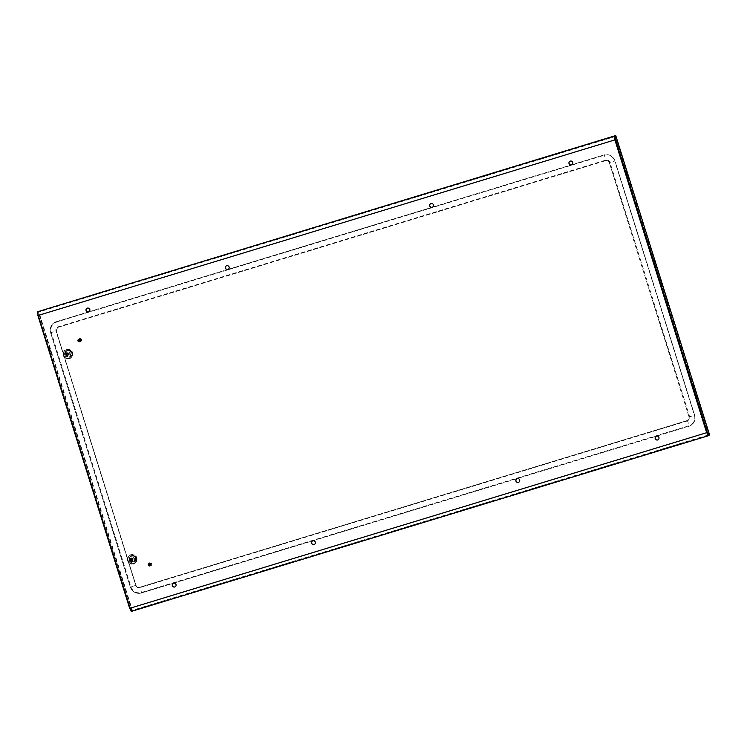 <?xml version="1.0" encoding="UTF-8"?>
<svg xmlns="http://www.w3.org/2000/svg" width="747" height="747" viewBox="0 0 747 747"><rect width="100%" height="100%" fill="white"/><g stroke="black" fill="none" stroke-linecap="round" stroke-linejoin="round"><path stroke-width="0.56" stroke-dasharray="3.73 2.8" d="M68.248 354.227A1.485 1.457 -119.3 0 0 66.128 353.35A1.485 1.457 -119.3 0 0 65.456 355.077A1.485 1.457 -119.3 0 0 67.575 355.945A1.485 1.457 -119.3 0 0 68.248 354.227M68.313 354.19A1.485 1.457 -119.3 0 0 66.194 353.312A1.485 1.457 -119.3 0 0 65.521 355.03A1.485 1.457 -119.3 0 0 67.641 355.908A1.485 1.457 -119.3 0 0 68.313 354.19M66.604 354.872L67.277 355.367L66.072 354.47L66.063 355.32L67.137 355.759L68.584 354.246L67.566 353.219L66.072 354.246M65.997 354.199L66.418 353.536L65.923 354.19M66.492 353.639L66.306 354.442L66.772 353.396L67.538 353.648A1.186 1.167 -119.3 0 0 66.772 353.434L66.231 354.405M66.455 354.508L66.558 353.695L66.707 354.89L67.762 355.385L68.575 353.919L67.361 353.275L66.782 353.751L67.435 355.684A1.186 1.167 -119.3 0 0 67.501 355.647A1.186 1.167 60.7 0 0 68.033 354.274A1.186 1.167 60.7 0 0 66.343 353.574L66.352 353.564A1.186 1.167 -119.3 0 0 65.839 354.134L65.755 354.508A1.186 1.167 -119.3 0 0 65.801 354.946A1.186 1.167 60.7 0 1 66.343 353.574A1.186 1.167 -119.3 0 1 66.399 353.536L65.885 354.162L66.772 353.396L66.371 354.47M66.558 354.526A1.186 1.167 -119.3 0 1 66.586 353.723L66.539 354.536M66.025 354.274L66.427 353.546L66.035 354.283M66.081 354.311L66.595 353.676L66.081 354.33M66.147 354.358L66.455 353.583L66.166 354.367M66.735 354.89L67.379 355.348M67.407 355.236L68.294 354.713M65.951 354.61L66.063 355.32M66.194 355.311L66.072 354.47L66.1 355.311M66.025 354.648L66.306 355.357M66.203 354.573L66.39 355.292M66.39 354.806L67.053 355.217L66.427 355.376M66.492 354.834L66.969 355.395M67.706 355.525L66.922 355.553L68.229 354.937L67.277 355.367M65.755 354.517L66.306 355.516L67.435 355.684L66.642 355.572L68.369 354.816L67.753 355.497M66.408 353.536L65.848 354.134L66.772 353.424L67.865 353.873L67.996 355.086L67.258 355.292L68.341 354.274L68.145 354.956M66.595 355.357L67.454 355.637M68.136 355.236L68.453 354.48L66.483 353.742L66.492 355.451L67.977 355.376M66.614 355.357L67.277 355.712M67.846 355.198L67.137 355.311L67.846 355.198M67.034 355.544L68.481 355.04L68.584 354.246M68.453 354.9L67.762 355.385M68.752 353.891L68.687 354.722L68.64 353.882M68.705 353.994L68.593 354.825M68.322 354.816L68.453 354.031L68.248 354.881M67.846 355.451L67.071 355.535M67.93 355.124L68.238 354.452M68.444 353.994L67.744 353.695L68.453 354.48M67.613 353.873L68.192 354.536M67.996 354.741L67.529 355.376M68.21 354.47L68.042 355.311M67.902 353.07L68.575 353.564L67.856 353.182M68.444 353.807L67.856 353.247L68.435 353.807M67.781 353.359L68.547 353.658L67.772 353.35L68.313 354.311M67.772 353.35L68.472 353.667M68.491 353.854L67.912 353.266L68.491 353.854M68.332 353.938L67.781 353.415L68.491 353.882L67.79 353.49L67.94 354.694M67.725 353.77L68.042 355.04L67.716 353.779M66.856 353.49L66.8 353.396A1.186 1.167 -119.3 0 1 67.09 353.154L67.09 353.154A1.186 1.167 -119.3 0 1 67.239 353.079L66.754 353.368L67.538 353.583L66.772 353.424M68.014 355.357L66.502 355.451L66.334 353.611A1.186 1.167 60.7 0 1 67.267 353.322L67.239 353.518A0.99 0.971 -119.3 0 0 66.464 353.751L67.575 353.835L66.791 353.574L67.547 353.172L66.744 353.35L67.547 353.154L66.744 353.35M68.014 354.564L67.678 353.826L68.005 354.582M68.136 354.33L67.744 353.695L68.126 354.339M68.238 354.125L67.781 353.555L68.229 354.134M67.585 353.312L66.847 353.574L67.585 353.312M68.089 354.713A1.186 1.167 -119.3 0 0 67.856 353.919L67.566 353.219M67.575 353.396L66.8 353.574L67.575 353.415M67.912 353.518L68.369 354.199L67.912 353.518M68.407 354.115L67.912 353.415L68.416 354.087M66.194 354.732L66.698 355.395L66.222 354.732M66.128 354.769L66.567 355.385L66.128 354.769M66.044 354.657L66.464 355.376M65.96 354.62L66.334 355.357M65.923 354.881L66.184 355.339L65.941 354.872M65.82 354.545L66.091 355.32M65.979 354.237L66.427 353.536L65.932 354.199M66.418 354.816L67.006 355.395M66.52 353.667L66.39 354.48M66.52 354.844L67.137 355.385M65.801 354.946A1.186 1.167 60.7 0 0 67.501 355.647A1.186 1.167 -119.3 0 0 67.996 355.086M66.772 353.704L66.604 354.498M66.698 354.676L67.323 355.198L66.707 354.676M66.614 354.676L67.174 355.208L66.623 354.676M66.679 353.723L66.483 354.442L66.679 353.723M66.446 354.657L66.903 355.217L66.455 354.657M66.352 354.629L66.772 355.227M66.371 354.629L66.791 355.227M66.278 354.601L66.66 355.227L66.287 354.601M66.203 354.33L66.586 353.695L66.278 354.339M66.194 354.564L66.548 355.236L67.613 355.17A1.186 1.167 60.7 0 1 66.866 354.48L67.043 354.405A0.99 0.971 -119.3 0 0 67.65 354.965L66.763 355.619A1.186 1.167 60.7 0 1 66.044 354.937L66.866 354.48M66.586 353.686L66.147 354.321L66.586 353.686M66.128 354.517L66.548 355.236M66.138 354.526L66.455 355.245M68.304 354.918L68.565 353.919L67.351 353.284L66.726 354.489L68.089 355.068L67.379 355.255L68.098 355.04L67.389 355.255M66.772 354.872L67.491 355.236M66.38 355.581L67.165 355.749M66.511 355.581L67.314 355.693M67.361 355.488L68.145 355.273L67.361 355.488L67.912 354.797L67.361 355.469M67.51 355.451L68.266 355.189L67.51 355.451M67.473 355.46L68.238 355.217L67.473 355.46M67.66 355.413L68.388 355.105L67.66 355.413M67.557 355.189L68.35 354.834L67.557 355.189M67.482 355.227L68.21 354.956L67.482 355.227M67.529 355.628L68.052 355.03L67.529 355.628M68.164 355.208L68.463 354.452M68.285 355.114L68.537 354.33M68.257 355.142L68.519 354.358M68.397 355.012L68.593 354.218M67.94 355.152L68.201 354.489M67.809 355.227L68.136 354.582M67.809 355.208L68.145 354.573M67.389 355.451L67.921 354.797L67.389 355.451M68.182 354.237L67.762 353.63M68.192 354.218L67.772 353.62M67.529 353.116L66.744 353.359L67.519 353.042M67.538 353.462L66.819 353.555L67.538 353.452M67.538 353.518L66.81 353.564L67.538 353.518M66.744 353.62L67.547 353.733L66.735 353.63M150.763 564.293A1.485 1.457 -119.3 0 0 148.644 563.425A1.485 1.457 -119.3 0 0 147.971 565.143A1.485 1.457 -119.3 0 0 150.091 566.011A1.485 1.457 -119.3 0 0 150.763 564.293M150.829 564.256A1.485 1.457 -119.3 0 0 148.709 563.387A1.485 1.457 -119.3 0 0 148.046 565.106A1.485 1.457 -119.3 0 0 150.156 565.974A1.485 1.457 -119.3 0 0 150.829 564.256M149.12 564.937L149.764 565.442L148.578 564.536L148.578 565.386L149.951 565.75A1.186 1.167 -119.3 0 0 150.511 565.162L151.09 563.985L149.876 563.35L149.241 564.564L150.903 565.18L148.709 565.376M151.099 564.321L150.885 565.106L151.099 564.321L150.53 564.639L150.399 563.845L149.288 563.481L150.035 563.117L149.297 563.453A1.186 1.167 -119.3 0 1 149.605 563.229L149.605 563.229A1.186 1.167 -119.3 0 1 149.755 563.154L150.371 563.247L148.924 563.611L148.317 564.611L148.858 564.452L148.961 563.63M148.485 564.302L148.933 563.611L148.746 564.48M148.802 564.508L149.167 563.789L148.728 564.471M149.129 564.573L149.055 563.752L148.821 564.517M148.709 564.797L149.213 565.47M148.27 564.583L148.317 565.021A1.186 1.167 -119.3 0 1 148.27 564.583L148.382 564.209A1.186 1.167 -119.3 0 1 148.858 563.649L148.868 563.64A1.167 1.149 -119.3 0 0 149.783 565.796A1.167 1.149 -119.3 0 0 150.492 564.237A1.167 1.149 -119.3 0 0 148.868 563.668L149.68 563.201A1.167 1.149 -119.3 0 0 150.605 565.339A1.167 1.149 -119.3 0 0 151.305 563.77A1.167 1.149 -119.3 0 0 149.68 563.201M148.448 564.265L148.933 563.602L148.438 564.265M149.288 563.78L149.232 564.965L150.278 565.46L150.885 564.891M149.045 564.527L149.026 563.733M149.923 565.311L148.998 565.656M148.336 564.62L148.868 565.656L149.745 565.61L148.317 565.021M148.681 565.33L148.718 564.639L148.905 565.367M149.185 565.302L148.793 564.667L149.185 565.302M149.307 565.292L148.877 564.704L149.307 565.292M150.829 565.246L149.876 565.535L151.081 563.994L149.867 563.35L149.232 564.564L149.867 565.311M149.288 564.947L150.903 565.18L149.774 565.75M148.821 565.432L148.513 564.919L148.849 565.432M148.952 565.442L148.56 564.732L148.97 565.367M150.773 565.208L150.894 564.667M149.736 565.619L148.55 564.947L149.008 563.808L148.56 564.937L149.736 565.6M149.998 565.46L149.251 565.432L149.979 565.488M150.24 565.339L149.521 565.404L150.24 565.339M150.492 565.19L149.774 565.358L150.492 565.19M150.614 565.106L149.895 565.33L150.614 565.106M149.689 565.638L151.211 564.797L150.997 563.966L151.211 564.797L150.278 565.46M151.155 563.948L150.969 564.975M151.053 564.751L151.155 564.2M150.324 565.302L149.652 565.386L150.661 564.648L150.52 565.395M150.175 565.628L150.875 564.302L150.38 563.873M150.418 563.219L150.875 564.302M148.998 563.817L149.923 563.808L150.436 564.807L150.128 563.938M149.363 563.555L150.38 563.948L150.511 565.162M150.511 564.816L150.054 565.442M150.586 564.732L150.175 565.376L150.586 564.732M150.558 565.115L150.801 564.443L150.539 565.124M150.903 563.929L150.296 563.425L150.894 563.938M151.043 563.817L150.427 563.285L151.043 563.817M150.857 564.013L150.306 563.49L150.847 564.022M151.015 563.929L150.427 563.35L151.015 563.929M150.801 564.097L150.306 563.555L150.913 563.892M150.091 563.555L149.279 563.453L150.091 563.555M150.044 563.77L149.307 563.649L150.082 563.294L149.419 563.583M149.008 563.808L150.044 563.836M150.595 564.517L150.231 563.845L150.586 564.527M150.959 564.116L150.838 564.891L150.427 563.593M150.829 564.993L151.109 563.882L150.418 563.201M150.082 563.294L149.26 563.425L150.1 563.387M150.035 563.191L149.279 563.434M150.035 563.453L149.335 563.621L150.035 563.574M150.035 563.117L149.288 563.453L150.063 563.817M150.418 563.686L150.819 564.415M150.427 563.509L150.922 564.181L150.427 563.49M148.737 564.807L149.251 565.47M148.625 564.76L149.083 565.46M148.644 564.769L149.111 565.46M148.392 564.648L148.7 565.414M148.41 564.657L148.728 565.414M148.858 563.649A1.186 1.167 -119.3 0 1 148.924 563.611L148.504 564.312M148.681 564.443L149.101 563.761L148.662 564.396M148.83 564.844L149.381 565.47M148.812 564.835L149.353 565.47M148.868 564.443L151.781 563.453A1.587 1.55 60.7 0 0 148.849 564.349L148.784 564.387A1.587 1.55 60.7 0 0 148.933 564.872L149.521 565.46M148.905 564.872L149.484 565.46M149.624 565.46L149.008 564.909L149.652 565.451M149.101 563.789L149.055 564.611A1.186 1.167 -119.3 0 1 149.101 563.789L148.858 564.452L149.139 563.78M149.251 564.965L150.745 565.012L150.007 565.292M150.605 564.779A1.186 1.167 -119.3 0 0 150.371 563.985M150.091 563.714A1.186 1.167 -119.3 0 0 149.288 563.509L148.98 563.696M149.858 565.264L149.223 564.741L149.839 565.264M149.129 564.751L149.689 565.283M149.148 564.751L149.708 565.274M149.195 563.789L148.998 564.517L149.195 563.789M149.045 564.741L149.549 565.283M149.055 564.741L149.568 565.283M149.428 565.292L148.97 564.732L149.419 565.292M149.111 563.752L148.606 564.405L149.12 563.752M151.099 563.611L150.418 563.145L151.09 563.63M148.924 563.611L148.364 564.209L148.924 563.611M148.896 565.656L149.68 565.824M149.026 565.656L149.83 565.768M149.167 565.647L149.97 565.712M149.129 565.647L149.932 565.722M149.437 565.628L150.259 565.582M149.409 565.628L150.222 565.6M149.736 565.591L150.53 565.432L149.736 565.591M149.699 565.591L150.492 565.451L149.699 565.591M149.661 565.386L150.362 565.274L149.661 565.386M150.147 565.647L150.642 565.021M150.306 565.544L150.754 564.881M150.268 565.572L150.726 564.9M150.427 565.47L150.829 564.76M150.399 565.488L150.81 564.788M150.558 565.376L150.913 564.639M150.801 565.19L151.053 564.405M151.025 564.975L151.174 564.181M150.651 565.04L150.857 564.349M150.408 563.78L150.446 565.199L150.726 564.555M150.707 564.611L150.399 563.845M150.773 564.499L150.418 563.752M150.829 564.387L150.418 563.658M150.885 564.274L150.427 563.574M150.698 564.312L150.278 563.705L150.707 564.293M150.268 563.77L150.651 564.405L150.259 563.78M150.52 564.657L150.194 563.91L150.53 564.639M150.054 563.649L149.316 563.649L150.044 563.658M132.574 559.503A1.485 1.457 -119.3 0 0 130.454 558.625A1.485 1.457 -119.3 0 0 129.791 560.343A1.485 1.457 -119.3 0 0 131.902 561.221A1.485 1.457 -119.3 0 0 132.574 559.503M132.639 559.466A1.485 1.457 -119.3 0 0 130.52 558.588A1.485 1.457 -119.3 0 0 129.857 560.306A1.485 1.457 -119.3 0 0 131.976 561.184A1.485 1.457 -119.3 0 0 132.639 559.466M130.93 560.138L131.603 560.642L130.398 559.746L130.389 560.595L131.463 561.034L132.91 559.522L131.099 558.681L130.986 559.811L130.174 559.41A1.186 1.167 -119.3 0 1 130.669 558.849A1.186 1.167 60.7 0 1 132.359 559.55A1.186 1.167 60.7 0 1 131.827 560.922L132.611 559.643L131.463 561.034L130.137 560.222A1.186 1.167 60.7 0 1 130.669 558.849L131.892 558.158A1.186 1.167 60.7 0 1 133.592 558.859A1.186 1.167 60.7 0 1 133.059 560.231A1.186 1.167 60.7 0 1 131.36 559.54A1.186 1.167 60.7 0 1 131.892 558.158M131.855 558.933L131.902 558.915A1.186 1.167 -119.3 0 0 131.108 558.709L130.239 559.438L131.042 558.989L130.697 559.746M130.865 559.811L130.762 558.831L130.426 559.596M130.66 559.652L130.818 558.905L130.762 559.69M130.986 559.792L131.052 558.989L131.005 559.811M130.351 559.55L130.762 558.821L130.37 559.559M130.473 559.634L130.781 558.859L130.492 559.643M131.089 558.98L131.052 559.83M131.948 559.148L132.452 559.923L130.809 559.017L131.911 559.111L131.845 558.317L130.781 559.783L132.088 560.661L132.798 559.727L132.35 560.325M130.202 559.848L130.678 560.857L132.312 560.652L132.462 559.858M132.322 560.362A1.186 1.167 -119.3 0 1 131.761 560.95L130.94 560.848L131.78 560.913M130.277 559.886L130.51 560.614M131.024 560.67L130.548 560.007L131.117 560.502L130.632 560.633M130.781 560.511L130.464 559.802L130.716 560.567M130.622 560.035L131.061 560.67M131.304 560.67L130.744 560.082L131.164 560.67M130.828 560.11L131.332 560.67M132.49 560.483L131.603 560.642M131.733 560.511L132.639 560.194L132.901 559.195L131.677 558.56L131.042 559.764L131.677 560.521M132.247 560.67L133.059 560.203A1.186 1.167 60.7 0 1 132.126 560.483L132.238 560.661A1.186 1.167 60.7 0 1 132.032 560.81L131.257 560.829L131.92 560.614A0.99 0.971 -119.3 0 0 132.107 560.511L132.312 560.026M132.471 560.549L131.584 560.558L132.34 560.633M131.621 560.764L130.772 560.614L131.621 560.764M130.94 560.633L132.247 560.073L130.921 560.633M131.201 560.623L131.892 560.866M132.677 560.11L131.883 560.465L132.677 560.11L131.509 560.343L131.052 559.764L131.687 558.551L132.957 559.531L132.182 558.457M132.789 560.175L132.088 560.661M133.087 559.158L133.022 559.998L132.966 559.158M133.031 559.27L132.919 560.101M132.238 558.551L132.574 559.727M130.221 559.438L131.902 558.887L132.546 560.11M132.21 559.073L132.705 559.876M132.667 560.082L132.779 559.307L132.649 560.091M132.238 558.345L132.91 558.812L132.238 558.541M132.779 559.083L132.079 558.569L132.77 559.083M132.238 558.401L132.882 558.915L132.238 558.42M132.714 559.139L132.107 558.625L132.714 559.139M132.854 559.017L132.238 558.467L132.854 559.017M132.667 559.214L132.116 558.691L132.621 559.298M131.874 558.737L131.127 558.672A1.186 1.167 -119.3 0 1 131.416 558.429L131.416 558.429A1.186 1.167 -119.3 0 1 131.575 558.354L131.117 558.663L131.883 559.017L131.061 558.905L131.874 559.008L131.883 558.448L131.145 558.728M132.686 559.503L132.228 558.98M132.779 559.27L132.238 558.793M131.08 558.625L131.902 558.541L131.127 558.849M132.574 560.157L132.238 558.691L132.742 559.363M130.716 559.755L130.8 558.877L130.548 559.671M130.454 560.045L130.893 560.661L130.454 560.045M130.389 560.082L130.762 560.652L130.408 560.073M130.295 559.895L130.66 560.633M130.221 559.858L130.538 560.614M130.146 559.82L130.417 560.595M130.202 559.419L130.744 558.812A1.186 1.167 -119.3 0 0 130.669 558.849M130.622 559.708L130.818 558.905L130.566 559.68M130.641 560.045L131.192 560.67M130.79 558.896L130.641 559.718M130.846 560.119L131.472 560.661M130.884 558.971L130.8 559.792M130.408 559.606L130.921 558.971A1.186 1.167 -119.3 0 0 130.884 559.802M131.042 560.166L131.705 560.623M130.081 559.783A1.186 1.167 -119.3 0 0 130.137 560.222L130.734 558.812M132.396 559.933L132.387 559.951A1.186 1.167 -119.3 0 0 132.182 559.186L131.902 558.887M131.033 559.951L131.649 560.465L131.042 559.942M130.949 559.951L131.5 560.483L130.958 559.951M130.772 559.933L131.229 560.493L130.781 559.933M130.688 559.905L131.108 560.502L130.697 559.905M130.604 559.876L130.986 560.502L130.613 559.876M132.126 560.652L132.835 560.297L132.126 560.652M131.099 560.147L131.817 560.511M130.809 559.017L130.361 560.147L131.547 560.81L130.37 560.147L130.818 559.017M131.127 558.672L131.845 558.317M132.639 560.194L132.957 559.531M130.706 560.857L131.5 561.025M131.603 560.988L130.809 560.857L131.64 560.969M131.836 560.726L132.593 560.465L131.836 560.726M131.808 560.736L132.564 560.483L131.808 560.736M131.986 560.689L132.714 560.381L131.986 560.689M131.948 560.698L132.686 560.399L131.948 560.698M131.808 560.502L132.546 560.231L131.808 560.502M131.827 560.493L132.555 560.213L131.827 560.493M131.603 560.558L132.303 560.399L131.603 560.558M131.22 560.623L132.751 560.175A0.99 0.971 -119.3 0 0 132.929 560.054L133.059 560.203M130.137 560.222A1.186 1.167 60.7 0 0 131.827 560.922L132.378 560.306M132.116 560.754L132.564 560.082M132.368 560.577L132.723 559.839M132.564 560.166L132.723 559.438M132.238 560.409L132.536 559.764M132.256 560.399L132.546 559.746M131.874 560.894L132.032 560.81A1.186 1.167 60.7 0 1 131.313 560.941L132.471 559.848M132.527 559.811L132.21 559.055M132.583 559.699L132.228 558.961M132.695 559.475L132.238 558.775M132.452 559.615L132.079 558.98L132.462 559.606M132.396 559.736L132.042 559.045L132.406 559.718M132.331 559.858L132.004 559.111M132.34 559.839L132.014 559.101M131.892 558.485L131.07 558.625L131.892 558.495M131.874 558.429L131.07 558.625L131.883 558.448M131.892 558.635L131.173 558.831L131.92 558.588M131.883 558.681L131.164 558.821M131.108 558.868L131.874 558.924L131.099 558.877M150.866 565.656A1.587 1.55 60.7 0 1 148.998 564.835L151.93 563.948A1.587 1.55 60.7 0 1 150.866 565.656M149.904 566.189A1.587 1.55 60.7 0 1 148.662 563.303A1.587 1.55 60.7 0 1 150.866 564.069A1.587 1.55 60.7 0 1 149.904 566.189M151.716 563.49A1.587 1.55 60.7 0 1 151.865 563.985L148.998 564.835M148.849 564.349L151.781 563.453M603.884 154.993L56.314 321.686A8.908 8.731 -119.3 0 0 50.619 332.723L130.323 587.049A8.908 8.731 -119.3 0 0 141.342 592.997L688.911 426.304A8.908 8.731 -119.3 0 0 694.607 415.267L614.902 160.932A8.908 8.731 -119.3 0 0 603.884 154.993L604.22 155.273A3.959 0.766 -106.9 0 1 605.742 160.129L605.658 160.652A2.969 2.913 -119.3 0 1 609.328 162.631L689.033 416.966A2.969 2.913 -119.3 0 1 687.137 420.636L139.568 587.338A2.969 2.913 -119.3 0 1 135.898 585.359L56.193 331.024A2.969 2.913 -119.3 0 1 58.089 327.345L605.658 160.652M77.735 341.005A1.485 1.457 -119.3 0 0 79.854 341.874A1.485 1.457 -119.3 0 0 80.517 340.156A1.485 1.457 -119.3 0 0 78.398 339.287A1.485 1.457 -119.3 0 0 77.735 341.005M77.8 340.968A1.485 1.457 -119.3 0 0 79.92 341.837A1.485 1.457 -119.3 0 0 80.583 340.118A1.485 1.457 -119.3 0 0 78.472 339.241A1.485 1.457 -119.3 0 0 77.8 340.968M78.174 340.1L78.883 340.436L79.014 339.642L78.024 340.436L78.799 341.36L80.321 341.267L80.881 340.118L80.359 340.893L79.826 339.129L78.678 339.474L79.826 339.129L79.014 339.278L79.817 339.624L79.817 339.073L79.023 339.287L79.826 339.129M80.461 340.856L80.181 339.409L79.042 339.325L80.181 338.97L81.04 339.792L80.181 338.97M80.891 339.866L80.919 340.707L80.657 340.1M78.93 340.809L79.621 341.286L78.93 340.455L78.258 340.557L78.426 341.267L78.314 340.361L78.398 341.258L80.452 341.183L78.687 341.51L79.845 341.538L80.611 340.585L80.181 339.474M78.818 341.51L80.443 340.819M79.966 341.463L80.293 340.641L79.621 341.612M80.695 340.034L80.555 340.781L80.881 340.118M80.19 340.679L80.779 339.754L80.181 339.175L80.937 340.006M79.051 339.353L80.181 339.175M80.041 339.25L80.835 339.54L80.041 339.259M80.816 339.624L80.181 339.091L80.816 339.624M80.639 339.829L80.06 339.315L80.629 339.838M80.583 339.913L80.181 339.157M80.909 339.82L80.181 338.989M79.836 339.717L78.977 339.577L79.836 339.708M79.929 339.782L80.237 340.585L79.929 339.782M79.976 339.726L80.312 340.445L79.976 339.726M80.377 340.315L80.004 339.67L80.368 340.333M80.032 339.586L80.433 340.221L80.032 339.586M80.816 340.809L80.181 339.409M79.994 339.194L80.751 340.595L80.2 341.062L79.023 340.399L79.854 339.082L79.023 339.278L79.789 338.989L79.033 339.297L79.817 339.483L79.798 338.989L79.126 339.549L80.34 339.297L80.76 340.595L80.209 341.052L79.023 340.492L80.097 341.267L81.012 340.604L80.368 341.23A1.186 1.167 -119.3 0 0 80.816 340.912M80.181 339.325L80.704 339.978L80.181 339.306M78.323 340.287L78.893 339.605L80.134 340.249L79.714 341.36L79.649 339.68L78.192 340.09M79.033 339.54L79.817 339.624L79.033 339.54M79.061 339.512L79.817 339.549L79.061 339.512M79.079 339.493L79.817 339.483L79.079 339.493M79.126 339.512L79.882 339.222L79.117 339.493M78.79 340.464L78.837 339.633L78.93 340.455M78.706 340.427L79.079 339.614L78.967 340.492L78.22 340.137L78.883 339.605L78.332 340.277M78.5 340.249L78.967 339.652L78.388 340.193M78.276 340.137L78.687 339.465A1.186 1.167 -119.3 0 0 78.118 340.062M78.426 341.267L78.267 340.557M78.454 340.305L78.734 339.53L78.267 340.137M78.444 340.258L78.865 339.614L78.454 340.258M78.379 340.184L78.603 340.202A1.587 1.55 60.7 0 1 81.535 339.315L78.603 340.202M78.687 340.333L79.014 339.642L78.463 340.23M78.78 340.38L78.78 339.586M78.967 340.492L79.079 339.614M78.538 341.23L78.379 340.427L78.454 341.239M81.535 339.315L81.47 339.353A1.587 1.55 60.7 0 1 81.619 339.838L78.687 340.735A1.587 1.55 60.7 0 1 78.538 340.24L78.472 340.315M78.771 341.314L78.36 340.604L78.64 341.295M78.902 341.323L78.444 340.641L78.799 341.314M79.042 341.323L78.538 340.688L78.939 341.323M79.173 341.323L78.64 340.725L79.07 341.323M78.715 340.753L79.21 341.323M80.667 340.875L79.313 341.323M79.714 341.164L80.723 340.996L80.004 341.323M80.723 340.837L81.04 339.792A1.186 1.167 -119.3 0 1 81.021 340.585M80.181 341.351L79.471 341.23L80.611 340.585M79.705 341.351L78.939 341.286L79.705 341.351M79.938 341.23L79.21 341.276L79.938 341.23M80.741 339.913L80.919 340.707M80.9 340.09L80.555 340.781M80.667 340.072L80.181 339.39M80.601 340.212L80.181 339.493M80.545 340.324L80.172 339.586M80.564 340.296L80.181 339.568M80.433 340.52L80.153 339.754M79.994 341.444L80.461 340.791M80.256 341.276L80.629 340.557M80.359 341.192A1.167 1.149 -119.3 0 0 80.583 341.099L80.601 341.08A1.167 1.149 -119.3 0 0 79.668 338.97A1.167 1.149 -119.3 0 0 78.958 340.529A1.167 1.149 -119.3 0 0 80.359 341.192L80.685 340.464M80.377 341.192L80.704 340.436M80.592 341.015L80.825 340.23M80.62 340.996L80.844 340.202M80.835 340.781L80.956 339.978M80.181 340.697L79.705 341.612A1.186 1.167 -119.3 0 0 80.274 341.024L80.527 340.352L80.331 341.015M80.312 340.202L80.368 340.632A1.186 1.167 -119.3 0 0 80.312 340.202L79.014 339.53M78.024 340.436A1.186 1.167 -119.3 0 0 78.258 341.239L79.378 341.706L80.368 340.632M78.061 340.464L78.258 341.239M78.538 341.51A1.186 1.167 -119.3 0 0 79.341 341.715L79.742 341.594M80.564 340.772L80.704 340.016M80.471 340.847L80.648 340.137M80.536 340.016L80.06 339.455L80.536 339.997M80.19 341.09L79.49 341.23L80.452 340.455L80.125 341.108M79.724 341.351L80.218 340.707L79.724 341.351M79.341 339.343L78.986 340.053M79.817 339.063L79.07 339.25M79.798 339.026L79.023 339.287L79.798 338.989M79.938 339.194L79.126 339.549M79.817 339.362L79.098 339.483L79.817 339.362M79.817 339.418L79.089 339.483L79.817 339.418M78.958 341.5L79.761 341.556A1.167 1.149 -119.3 0 0 78.846 339.427A1.167 1.149 -119.3 0 0 78.622 339.521L78.22 340.137M78.706 339.483L78.286 340.193M78.799 339.605L78.687 340.417M78.93 339.642L78.706 340.352L78.939 339.652M78.865 339.614L78.398 340.258M78.202 340.529L78.547 341.286L78.183 340.52M78.276 340.567L78.668 341.304M78.743 340.763L79.35 341.314M79.014 340.595L79.677 341.118L79.023 340.585M79.537 341.127L78.939 340.604L79.518 341.127M78.846 340.604L79.378 341.146L78.855 340.604M79.257 341.146L78.771 340.595L79.238 341.146M79.126 341.155L78.687 340.576L79.107 341.155M78.594 340.548L78.986 341.155L78.603 340.548M78.51 340.511L78.874 341.164M78.519 340.52L78.893 341.164M78.724 341.51L79.509 341.65M78.855 341.51L79.658 341.603M78.986 341.5L79.798 341.538M79.275 341.472L80.088 341.398M79.238 341.482L80.05 341.416M79.565 341.435L80.349 341.248L79.565 341.435M79.714 341.398L80.48 341.164L79.714 341.398M79.359 341.248L80.06 341.164L79.359 341.248M79.817 341.295L79.098 341.286L79.808 341.304M79.602 341.398L78.818 341.276L79.593 341.407M66.306 358.569L64.27 357.337L63.168 355.311L63.093 353.014L64.307 350.66L66.567 349.316L68.845 349.279L70.9 350.287L72.44 352.481L72.636 355.152L71.675 357.215L69.527 358.737L67.267 358.952L63.803 356.721L63.093 353.014L64.429 357.253L66.306 358.569L68.565 358.887L70.704 358.149L72.254 356.496L72.889 354.302L72.459 352.033L70.423 349.755L67.473 349.092L64.737 350.306L63.532 352.761M72.636 355.152L72.085 351.351L69.219 349.381M64.737 354.974A3.558 3.492 60.7 0 1 66.334 350.857A3.558 3.492 60.7 0 1 71.423 352.939A3.558 3.492 60.7 0 1 69.816 357.066A3.558 3.492 60.7 0 1 64.737 354.974M65.064 355.18A1.98 1.942 -119.3 0 0 67.93 356.31A1.98 1.942 -119.3 0 0 66.38 352.705A1.98 1.942 -119.3 0 0 65.064 355.18M68.266 354.265A1.186 1.167 60.7 0 1 68.061 355.227L67.902 355.105A0.99 0.971 -119.3 0 0 68.08 354.302L69.088 353.807A1.186 1.167 60.7 0 1 68.873 354.76L68.724 354.638A0.99 0.971 -119.3 0 0 68.892 353.845L69.088 353.807M68.061 355.227L68.873 354.76M69.266 353.583A1.186 1.167 60.7 0 1 68.724 354.956A1.186 1.167 60.7 0 1 67.034 354.265A1.186 1.167 60.7 0 1 67.566 352.883A1.186 1.167 60.7 0 1 69.266 353.583M66.334 353.611L67.155 353.144A1.186 1.167 60.7 0 1 68.08 352.864L68.061 353.06A0.99 0.971 -119.3 0 0 67.286 353.294L67.155 353.144M67.267 353.322L68.08 352.864M66.464 353.751L67.286 353.294M67.239 353.518L68.061 353.06M66.044 354.937L66.231 354.862A0.99 0.971 -119.3 0 0 66.828 355.432L67.65 354.965M66.231 354.862L67.043 354.405M68.08 354.302L68.892 353.845M67.902 355.105L68.724 354.638M136.598 558.028L136.748 561.165L134.544 563.705L131.22 564.153L128.353 562.314L127.41 560.203L127.606 558.177L128.082 561.576L130.641 563.845L133.648 564.032L136.384 562.099L137.046 558.037L134.413 554.844L130.333 554.75L128.54 556.132L127.578 558.196L128.914 555.665L132.032 554.433L135.235 555.563L136.598 558.028L136.187 556.31L134.068 554.694M130.641 563.845L127.756 561.314L127.326 559.045L127.858 558.028M136.962 560.427L136.85 557.888M130.669 556.132C132.994 555.217 134.693 555.908 135.758 558.214A3.558 3.492 60.7 0 1 134.152 562.342A3.558 3.492 60.7 0 1 129.063 560.25A3.558 3.492 60.7 0 1 130.669 556.132A3.558 3.492 60.7 0 1 135.749 558.214L134.152 562.342M133.106 559.316A1.98 1.942 -119.3 0 0 130.706 557.981A1.98 1.942 -119.3 0 0 129.875 561.258A1.98 1.942 -119.3 0 0 133.106 559.316M130.314 559.998A1.186 1.167 60.7 0 1 130.52 559.045L130.678 559.167A0.99 0.971 -119.3 0 0 130.501 559.961L131.127 559.54A1.186 1.167 60.7 0 1 131.341 558.588L131.491 558.709A0.99 0.971 -119.3 0 0 131.323 559.503L131.127 559.54M130.52 559.045L131.341 558.588M131.808 558.653A1.186 1.167 60.7 0 1 132.527 559.326L132.35 559.4A0.99 0.971 -119.3 0 0 131.752 558.84L132.63 558.196A1.186 1.167 60.7 0 1 133.349 558.868L133.171 558.943A0.99 0.971 -119.3 0 0 132.564 558.382L132.63 558.196M132.527 559.326L133.349 558.868M132.107 560.511L132.929 560.054M131.313 560.941L131.332 560.745A0.99 0.971 -119.3 0 0 131.939 560.633M131.332 560.745L132.154 560.287A0.99 0.971 -119.3 0 0 132.751 560.175M131.752 558.84L132.564 558.382M132.35 559.4L133.171 558.943M130.501 559.961L131.323 559.503M130.678 559.167L131.491 558.709M79.443 339.063L78.622 339.521A1.167 1.149 -119.3 0 0 79.546 341.65A1.167 1.149 -119.3 0 0 79.761 341.556L80.583 341.099M78.724 339.026A1.587 1.55 60.7 0 1 79.966 341.921A1.587 1.55 60.7 0 1 77.763 341.146A1.587 1.55 60.7 0 1 78.724 339.026M81.619 339.838L81.694 339.801A1.587 1.55 60.7 0 1 78.762 340.697L78.687 340.735M81.694 339.801L78.762 340.697M81.47 339.353L78.454 340.221M228.265 269.303A1.98 1.942 -119.3 0 0 229.208 266.987A1.98 1.942 -119.3 0 0 226.332 265.857M88.958 311.714A1.98 1.942 -119.3 0 0 89.901 309.398A1.98 1.942 -119.3 0 0 87.025 308.268M312.535 540.94A1.98 1.942 60.7 0 1 315.411 542.07A1.98 1.942 60.7 0 1 314.478 544.386M173.229 583.351A1.98 1.942 60.7 0 1 176.105 584.481A1.98 1.942 60.7 0 1 175.171 586.797M430.645 203.651A1.98 1.942 60.7 0 1 433.521 204.79A1.98 1.942 60.7 0 1 432.588 207.106M658.098 439.778A1.98 1.942 -119.3 0 0 659.041 437.462A1.98 1.942 -119.3 0 0 656.165 436.332M569.952 161.249A1.98 1.942 60.7 0 1 572.828 162.379A1.98 1.942 60.7 0 1 571.894 164.695M518.792 482.188A1.98 1.942 -119.3 0 0 519.735 479.873A1.98 1.942 -119.3 0 0 516.859 478.743M130.146 608.189L131.603 610.673L709.295 434.651M38.358 315.402L38.088 312.265L38.844 311.844L132.359 610.243M120.211 572.744L119.473 571.38L119.66 573.052L120.398 574.406L120.211 572.744M50.32 349.736L50.507 351.398L49.769 350.035L49.582 348.373L50.32 349.736M49.76 349.904L49.031 348.541L49.218 350.203L49.946 351.566L49.76 349.904M119.1 573.22L118.913 571.548L119.837 574.583L119.1 573.22M131.603 610.673L131.042 610.841L131.808 610.42L38.293 312.013L37.537 312.442L37.658 313.516M708.642 435.043L131.817 610.458L131.239 611.438L130.566 609.963M708.688 435.034L131.061 610.878L130.23 608.161L706.774 432.662L614.996 139.829L38.461 315.346L37.527 312.395L38.097 311.406M37.901 315.505L38.461 315.337L130.23 608.17M37.537 312.442L38.088 312.265M38.844 311.844L38.293 312.013M131.995 611.018L709.65 435.165M37.35 311.826L37.527 312.395L615.183 136.542M615.939 136.122L38.274 311.975M707.325 432.476L706.765 432.653L707.325 432.476M614.8 138.176L614.632 136.748L615.771 136.206M707.642 434.24L708.147 435.156L708.903 434.726L615.388 136.327M696.895 397.759L696.942 398.889L696.204 397.525L696.017 395.863L696.615 396.825M626.724 173.818L626.126 172.856L626.313 174.518L627.05 175.881L627.013 174.742M708.903 434.726L709.463 434.558M614.902 160.932L614.958 160.904A8.908 8.731 -119.3 0 0 603.94 154.965L571.772 164.751L603.94 154.956C609.188 153.91 612.867 155.89 614.977 160.894L614.716 160.941A8.478 8.31 -119.3 0 0 604.22 155.273L56.651 321.976A8.478 8.31 -119.3 0 0 51.226 332.48L130.93 586.815A8.478 8.31 -119.3 0 0 141.426 592.474L688.986 425.781A8.478 8.31 -119.3 0 0 694.411 415.267L614.716 160.941L609.935 162.398A3.39 3.324 -119.3 0 0 605.742 160.129L58.173 326.831A3.39 3.324 -119.3 0 0 56.006 331.033L135.702 585.359A3.39 3.324 -119.3 0 0 139.904 587.628L687.464 420.925A3.39 3.324 -119.3 0 0 689.64 416.723L609.935 162.398L609.384 162.603A2.969 2.913 -119.3 0 0 605.705 160.624L58.145 327.317A2.969 2.913 -119.3 0 0 56.24 330.996L135.945 585.331A2.969 2.913 -119.3 0 0 139.614 587.31L687.184 420.608A2.969 2.913 -119.3 0 0 689.089 416.929L609.328 162.631M694.607 415.267L614.958 160.904L694.673 415.22L689.033 416.966M688.911 426.304L688.958 426.276A8.908 8.731 -119.3 0 0 694.654 415.239C695.746 419.646 694.411 423.091 690.648 425.547L690.601 425.575M141.342 592.997L688.986 425.781A3.959 0.766 73.1 0 0 687.464 420.925L687.137 420.636M130.323 587.049L130.37 587.021A8.908 8.731 -119.3 0 0 141.388 592.969L141.426 592.474A3.959 0.766 73.1 0 0 139.904 587.628L139.568 587.338M50.619 332.723L130.37 587.021L135.898 585.359M56.314 321.686L56.37 321.658A8.908 8.731 -119.3 0 0 50.675 332.695L56.193 331.024M54.624 322.405L88.417 311.901L56.651 321.976A3.959 0.766 -106.9 0 1 58.173 326.831L58.089 327.345M88.837 311.77L227.732 269.49L88.846 311.77M228.152 269.368L432.046 207.292L228.152 269.359M432.466 207.162L571.352 164.882L432.476 207.162M72.076 352.808A4.547 4.463 -119.3 0 0 66.446 349.773A4.547 4.463 -119.3 0 0 63.532 355.413A4.547 4.463 -119.3 0 0 69.163 358.448A4.547 4.463 -119.3 0 0 72.076 352.808M63.803 355.264A4.547 4.463 60.7 0 1 66.716 349.624A4.547 4.463 60.7 0 1 72.347 352.659A4.547 4.463 60.7 0 1 69.443 358.299A4.547 4.463 60.7 0 1 63.803 355.264M65.176 354.825A3.165 3.1 60.7 0 1 67.202 350.903A3.165 3.1 60.7 0 1 71.114 353.014A3.165 3.1 60.7 0 1 69.097 356.945A3.165 3.1 60.7 0 1 65.176 354.825M71.824 352.892A4.286 4.202 60.7 0 1 69.088 358.196A4.286 4.202 60.7 0 1 63.784 355.339A4.286 4.202 60.7 0 1 66.53 350.026A4.286 4.202 60.7 0 1 71.824 352.892M65.026 355.068L65.026 355.021A2.727 2.68 -119.3 0 0 68.985 356.58A2.727 2.68 -119.3 0 0 66.847 351.613A2.727 2.68 -119.3 0 0 65.026 355.021L65.549 355.983M127.868 560.689A4.547 4.463 -119.3 0 0 133.498 563.724A4.547 4.463 -119.3 0 0 136.412 558.084A4.547 4.463 -119.3 0 0 130.772 555.049A4.547 4.463 -119.3 0 0 127.868 560.689M136.682 557.934A4.547 4.463 60.7 0 1 133.769 563.574A4.547 4.463 60.7 0 1 128.139 560.539A4.547 4.463 60.7 0 1 131.052 554.9A4.547 4.463 60.7 0 1 136.682 557.934M135.45 558.289A3.165 3.1 60.7 0 1 133.424 562.211A3.165 3.1 60.7 0 1 129.502 560.101A3.165 3.1 60.7 0 1 131.528 556.179A3.165 3.1 60.7 0 1 135.45 558.289M128.11 560.614A4.286 4.202 60.7 0 1 130.856 555.301A4.286 4.202 60.7 0 1 136.159 558.168A4.286 4.202 60.7 0 1 133.414 563.471A4.286 4.202 60.7 0 1 128.11 560.614M134.479 558.728A2.727 2.68 -119.3 0 0 131.173 556.888A2.727 2.68 -119.3 0 0 130.015 561.408A2.727 2.68 -119.3 0 0 134.479 558.728M615.005 139.82L706.765 432.653M67.174 355.563L68.416 354.75M68.724 354.956L67.547 355.619M149.064 565.302L150.016 565.255M150.399 564.881L150.801 564.106M130.874 560.511L131.948 560.446M131.5 560.838L132.751 560.026M132.21 560.082L132.611 559.307M149.615 562.762L148.662 563.303M151.165 565.526L150.212 566.067M57.528 327.588L56.258 330.977L135.963 585.312C136.682 586.993 137.896 587.656 139.624 587.301L687.698 420.402M78.51 341.183L79.836 341.108M79.415 341.51L80.825 340.595M66.334 350.857C68.659 349.941 70.358 350.632 71.432 352.939L69.816 357.066M66.642 353.63L67.454 353.172M129.875 561.258L129.362 560.343M80.919 341.388L79.966 341.921M79.378 338.624L78.416 339.157M49.582 348.373L49.031 348.541M119.473 571.38L118.913 571.548M626.686 172.678L626.126 172.856M696.568 395.695L696.017 395.863M697.493 398.721L696.942 398.889M120.398 574.406L119.837 574.583M627.611 175.713L627.05 175.881M50.507 351.398L49.946 351.566"/><path stroke-width="1.12" d="M225.389 268.173A1.98 1.942 60.7 0 1 226.285 265.885A1.98 1.942 60.7 0 1 229.105 267.043A1.98 1.942 60.7 0 1 228.218 269.34A1.98 1.942 60.7 0 1 225.389 268.173M226.332 265.857A1.98 1.942 -119.3 0 0 225.491 268.117A1.98 1.942 -119.3 0 0 228.265 269.303M87.025 308.268A1.98 1.942 -119.3 0 0 86.185 310.528A1.98 1.942 -119.3 0 0 88.958 311.714M314.478 544.386A1.98 1.942 60.7 0 1 311.704 543.2A1.98 1.942 60.7 0 1 312.535 540.94M175.171 586.797A1.98 1.942 60.7 0 1 172.398 585.611A1.98 1.942 60.7 0 1 173.229 583.351M432.588 207.106A1.98 1.942 60.7 0 1 429.814 205.92A1.98 1.942 60.7 0 1 430.645 203.651M656.165 436.332A1.98 1.942 -119.3 0 0 655.324 438.592A1.98 1.942 -119.3 0 0 658.098 439.778M571.894 164.695A1.98 1.942 60.7 0 1 569.121 163.509A1.98 1.942 60.7 0 1 569.952 161.249M516.859 478.743A1.98 1.942 -119.3 0 0 516.018 481.003A1.98 1.942 -119.3 0 0 518.792 482.188M86.082 310.584A1.98 1.942 60.7 0 1 86.979 308.296A1.98 1.942 60.7 0 1 89.799 309.454A1.98 1.942 60.7 0 1 88.912 311.742A1.98 1.942 60.7 0 1 86.082 310.584M315.309 542.126A1.98 1.942 -119.3 0 0 312.489 540.968A1.98 1.942 -119.3 0 0 311.602 543.256A1.98 1.942 -119.3 0 0 314.422 544.423A1.98 1.942 -119.3 0 0 315.309 542.126M176.003 584.537A1.98 1.942 -119.3 0 0 173.183 583.379A1.98 1.942 -119.3 0 0 172.296 585.667A1.98 1.942 -119.3 0 0 175.115 586.825A1.98 1.942 -119.3 0 0 176.003 584.537M433.419 204.846A1.98 1.942 -119.3 0 0 430.599 203.679A1.98 1.942 -119.3 0 0 429.712 205.976A1.98 1.942 -119.3 0 0 432.532 207.134A1.98 1.942 -119.3 0 0 433.419 204.846M515.916 481.059A1.98 1.942 60.7 0 1 516.803 478.762A1.98 1.942 60.7 0 1 519.632 479.929A1.98 1.942 60.7 0 1 518.735 482.217A1.98 1.942 60.7 0 1 515.916 481.059M655.222 438.648A1.98 1.942 60.7 0 1 656.109 436.36A1.98 1.942 60.7 0 1 658.938 437.518A1.98 1.942 60.7 0 1 658.042 439.806A1.98 1.942 60.7 0 1 655.222 438.648M572.725 162.435A1.98 1.942 -119.3 0 0 569.905 161.277A1.98 1.942 -119.3 0 0 569.018 163.565A1.98 1.942 -119.3 0 0 571.838 164.723A1.98 1.942 -119.3 0 0 572.725 162.435M130.566 609.963L37.892 315.514L38.358 315.402L37.35 311.826L615.761 135.552L615.005 139.82L614.8 138.176M37.658 313.516L130.127 608.217L129.67 608.338L706.662 432.7L708.903 435.585L709.295 434.651M129.67 608.338L37.901 315.514L38.461 315.337M130.127 608.217L131.229 611.448L708.856 435.604L709.473 434.595M707.642 434.24L706.774 432.662L708.642 435.043M615.08 136.617L615.761 135.552M37.35 311.826L615.005 135.973L614.893 139.885L615.556 139.652L615.005 139.82M707.325 432.476L615.556 139.652L615.192 136.58L615.948 136.159L709.463 434.558L708.707 434.987L707.325 432.476L706.662 432.7L614.893 139.885L38.358 315.402M696.615 396.825L696.895 397.759M627.013 174.742L626.724 173.818M627.415 174.042L626.686 172.678L626.873 174.35L627.611 175.713L627.415 174.042M696.764 397.357L696.568 395.695L697.306 397.049L697.493 398.721L696.764 397.357M131.239 611.438L708.81 435.613"/></g></svg>
